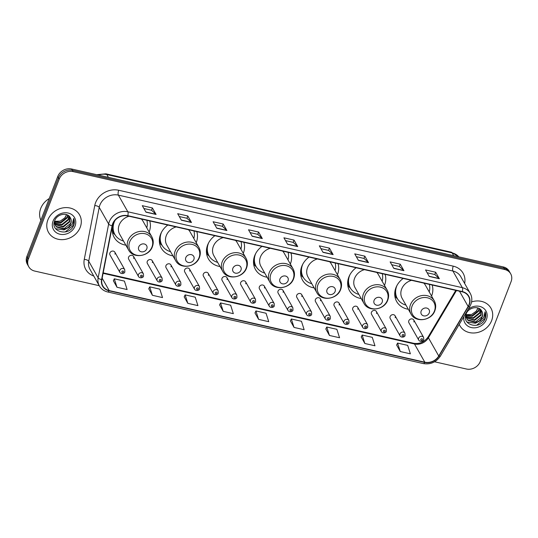 <?xml version="1.0" encoding="UTF-8"?>
<svg xmlns="http://www.w3.org/2000/svg" width="538" height="538" viewBox="0 0 538 538"><rect width="100%" height="100%" fill="white"/><g stroke="black" fill="none" stroke-linecap="round" stroke-linejoin="round"><path stroke-width="0.81" d="M403.184 278.442A19.684 17.014 150.5 0 0 395.914 287.756A19.684 17.014 150.5 0 0 396.661 301.515A19.684 17.014 150.5 0 0 408.315 309.263M431.577 296.082A19.684 17.014 150.5 0 0 431.664 295.866A19.684 17.014 150.5 0 0 432.169 285.019M356.109 267.763A19.684 17.014 150.5 0 0 348.839 277.077A19.684 17.014 150.5 0 0 349.586 290.836A19.684 17.014 150.5 0 0 361.24 298.583M384.502 285.402A19.684 17.014 150.5 0 0 384.583 285.187A19.684 17.014 150.5 0 0 385.094 274.333M309.034 257.077A19.684 17.014 150.5 0 0 301.764 266.397A19.684 17.014 150.5 0 0 302.511 280.157A19.684 17.014 150.5 0 0 314.165 287.904M337.427 274.716A19.684 17.014 150.5 0 0 337.508 274.501A19.684 17.014 150.5 0 0 338.019 263.654M261.959 246.397A19.684 17.014 150.5 0 0 254.689 255.711A19.684 17.014 150.5 0 0 255.436 269.471A19.684 17.014 150.5 0 0 267.083 277.225M290.352 264.037A19.684 17.014 150.5 0 0 290.433 263.822A19.684 17.014 150.5 0 0 290.944 252.974M214.884 235.718A19.684 17.014 150.5 0 0 207.614 245.032A19.684 17.014 150.5 0 0 208.361 258.791A19.684 17.014 150.5 0 0 220.008 266.545M243.277 253.358A19.684 17.014 150.5 0 0 243.358 253.142A19.684 17.014 150.5 0 0 243.869 242.295M167.809 225.039A19.684 17.014 150.5 0 0 160.539 234.353A19.684 17.014 150.5 0 0 161.286 248.112A19.684 17.014 150.5 0 0 172.933 255.859M196.202 242.678A19.684 17.014 150.5 0 0 196.283 242.463A19.684 17.014 150.5 0 0 196.794 231.609M115.374 219.961A19.684 17.014 150.5 0 0 113.464 223.674A19.684 17.014 150.5 0 0 114.211 237.433A19.684 17.014 150.5 0 0 125.858 245.18M149.127 231.992A19.684 17.014 150.5 0 0 149.208 231.784A19.684 17.014 150.5 0 0 149.719 220.93M133.632 258.368A2.784 2.408 150.5 0 0 133.525 256.418A2.784 2.408 150.5 0 0 130.969 255.328A2.784 2.408 150.5 0 0 128.575 257.218A2.784 2.408 150.5 0 0 128.683 259.168L138.535 276.559A2.784 2.408 -29.5 0 1 138.427 274.609A2.784 2.408 -29.5 0 1 140.828 272.719A2.784 2.408 -29.5 0 1 143.384 273.808L143.532 276.041C143.417 277.87 139.745 278.597 138.535 276.559M152.315 262.605A2.784 2.408 150.5 0 0 152.207 260.661A2.784 2.408 150.5 0 0 149.651 259.565A2.784 2.408 150.5 0 0 147.257 261.455A2.784 2.408 150.5 0 0 147.358 263.405L157.217 280.796A2.784 2.408 -29.5 0 1 157.109 278.845A2.784 2.408 -29.5 0 1 159.51 276.956A2.784 2.408 -29.5 0 1 162.066 278.052L162.214 280.285C162.099 282.107 158.428 282.833 157.217 280.796M170.997 266.841A2.784 2.408 150.5 0 0 170.889 264.898A2.784 2.408 150.5 0 0 168.333 263.802A2.784 2.408 150.5 0 0 165.939 265.698A2.784 2.408 150.5 0 0 166.04 267.642L175.899 285.032A2.784 2.408 -29.5 0 1 175.791 283.089A2.784 2.408 -29.5 0 1 178.186 281.192A2.784 2.408 -29.5 0 1 180.748 282.289L180.896 284.521C180.781 286.351 177.11 287.07 175.899 285.032M189.679 271.085A2.784 2.408 150.5 0 0 189.571 269.135A2.784 2.408 150.5 0 0 187.016 268.045A2.784 2.408 150.5 0 0 184.621 269.935A2.784 2.408 150.5 0 0 184.722 271.885L194.581 289.276A2.784 2.408 -29.5 0 1 194.474 287.326A2.784 2.408 -29.5 0 1 196.868 285.436A2.784 2.408 -29.5 0 1 199.43 286.525L199.578 288.758C199.464 290.587 195.792 291.314 194.581 289.276M208.361 275.321A2.784 2.408 150.5 0 0 208.253 273.371A2.784 2.408 150.5 0 0 205.698 272.282A2.784 2.408 150.5 0 0 203.303 274.172A2.784 2.408 150.5 0 0 203.404 276.122L213.263 293.513A2.784 2.408 -29.5 0 1 213.156 291.562A2.784 2.408 -29.5 0 1 215.55 289.673A2.784 2.408 -29.5 0 1 218.112 290.762L218.26 292.995C218.146 294.824 214.474 295.55 213.263 293.513M227.043 279.558A2.784 2.408 150.5 0 0 226.935 277.615A2.784 2.408 150.5 0 0 224.38 276.519A2.784 2.408 150.5 0 0 221.986 278.415A2.784 2.408 150.5 0 0 222.086 280.359L231.945 297.749A2.784 2.408 -29.5 0 1 231.838 295.806A2.784 2.408 -29.5 0 1 234.232 293.909A2.784 2.408 -29.5 0 1 236.794 295.006L236.942 297.238C236.828 299.067 233.156 299.787 231.945 297.749M245.725 283.802A2.784 2.408 150.5 0 0 245.617 281.851A2.784 2.408 150.5 0 0 243.062 280.755A2.784 2.408 150.5 0 0 240.668 282.652A2.784 2.408 150.5 0 0 240.768 284.595L250.627 301.986A2.784 2.408 -29.5 0 1 250.52 300.043A2.784 2.408 -29.5 0 1 252.914 298.146A2.784 2.408 -29.5 0 1 255.476 299.242L255.624 301.475C255.51 303.304 251.838 304.031 250.627 301.986M264.407 288.038A2.784 2.408 150.5 0 0 264.299 286.088A2.784 2.408 150.5 0 0 261.744 284.999A2.784 2.408 150.5 0 0 259.35 286.889A2.784 2.408 150.5 0 0 259.45 288.839L269.309 306.23A2.784 2.408 -29.5 0 1 269.202 304.279A2.784 2.408 -29.5 0 1 271.596 302.39A2.784 2.408 -29.5 0 1 274.158 303.479L274.306 305.712C274.192 307.541 270.52 308.267 269.309 306.23M283.089 292.275A2.784 2.408 150.5 0 0 282.981 290.332A2.784 2.408 150.5 0 0 280.426 289.236A2.784 2.408 150.5 0 0 278.025 291.125A2.784 2.408 150.5 0 0 278.133 293.075L287.991 310.466A2.784 2.408 -29.5 0 1 287.884 308.516A2.784 2.408 -29.5 0 1 290.278 306.626A2.784 2.408 -29.5 0 1 292.84 307.723L292.988 309.955C292.874 311.784 289.202 312.504 287.991 310.466M301.771 296.512A2.784 2.408 150.5 0 0 301.663 294.568A2.784 2.408 150.5 0 0 299.108 293.472A2.784 2.408 150.5 0 0 296.707 295.369A2.784 2.408 150.5 0 0 296.815 297.312L306.673 314.703A2.784 2.408 -29.5 0 1 306.566 312.76A2.784 2.408 -29.5 0 1 308.96 310.863A2.784 2.408 -29.5 0 1 311.515 311.959L311.67 314.192C311.549 316.021 307.884 316.741 306.673 314.703M320.453 300.755A2.784 2.408 150.5 0 0 320.345 298.805A2.784 2.408 150.5 0 0 317.79 297.716A2.784 2.408 150.5 0 0 315.389 299.605A2.784 2.408 150.5 0 0 315.497 301.556L325.356 318.947A2.784 2.408 -29.5 0 1 325.248 316.996A2.784 2.408 -29.5 0 1 327.642 315.107A2.784 2.408 -29.5 0 1 330.197 316.196L330.352 318.429C330.231 320.258 326.566 320.984 325.356 318.947M339.135 304.992A2.784 2.408 150.5 0 0 339.027 303.042A2.784 2.408 150.5 0 0 336.472 301.952A2.784 2.408 150.5 0 0 334.071 303.842A2.784 2.408 150.5 0 0 334.179 305.792L344.038 323.183A2.784 2.408 -29.5 0 1 343.93 321.233A2.784 2.408 -29.5 0 1 346.324 319.343A2.784 2.408 -29.5 0 1 348.88 320.433L349.034 322.666C348.913 324.495 345.248 325.221 344.038 323.183M357.817 309.229A2.784 2.408 150.5 0 0 357.709 307.285A2.784 2.408 150.5 0 0 355.154 306.189A2.784 2.408 150.5 0 0 352.753 308.086A2.784 2.408 150.5 0 0 352.861 310.029L362.72 327.42A2.784 2.408 -29.5 0 1 362.612 325.477A2.784 2.408 -29.5 0 1 365.006 323.58A2.784 2.408 -29.5 0 1 367.562 324.676L367.716 326.909C367.595 328.738 363.93 329.458 362.72 327.42M376.492 313.472A2.784 2.408 150.5 0 0 376.392 311.522A2.784 2.408 150.5 0 0 373.829 310.426A2.784 2.408 150.5 0 0 371.435 312.322A2.784 2.408 150.5 0 0 371.543 314.266L381.402 331.657A2.784 2.408 -29.5 0 1 381.294 329.713A2.784 2.408 -29.5 0 1 383.688 327.817A2.784 2.408 -29.5 0 1 386.244 328.913L386.398 331.146C386.277 332.975 382.612 333.701 381.402 331.657M395.174 317.709A2.784 2.408 150.5 0 0 395.074 315.759A2.784 2.408 150.5 0 0 392.511 314.669A2.784 2.408 150.5 0 0 390.117 316.559A2.784 2.408 150.5 0 0 390.225 318.509L400.084 335.9A2.784 2.408 -29.5 0 1 399.976 333.95A2.784 2.408 -29.5 0 1 402.37 332.06A2.784 2.408 -29.5 0 1 404.926 333.15L405.08 335.382C404.959 337.212 401.294 337.938 400.084 335.9M413.856 321.946A2.784 2.408 150.5 0 0 413.756 320.002A2.784 2.408 150.5 0 0 411.193 318.906A2.784 2.408 150.5 0 0 408.799 320.796A2.784 2.408 150.5 0 0 408.907 322.746L418.766 340.137A2.784 2.408 -29.5 0 1 418.658 338.187A2.784 2.408 -29.5 0 1 421.052 336.297A2.784 2.408 -29.5 0 1 423.608 337.393L423.762 339.626C423.641 341.455 419.976 342.175 418.766 340.137M114.95 254.131A2.784 2.408 150.5 0 0 114.843 252.181A2.784 2.408 150.5 0 0 112.287 251.085A2.784 2.408 150.5 0 0 109.893 252.981A2.784 2.408 150.5 0 0 110.001 254.925L119.853 272.315A2.784 2.408 -29.5 0 1 119.745 270.372A2.784 2.408 -29.5 0 1 122.146 268.475A2.784 2.408 -29.5 0 1 124.702 269.572L124.85 271.804C124.735 273.634 121.063 274.36 119.853 272.315M434.57 361.785L466.365 369.001A11.143 9.63 150.5 0 0 480.246 361.543L511.1 281.582A11.143 9.63 150.5 0 0 510.676 273.788L509.204 271.192A11.143 9.63 150.5 0 0 503.272 266.935L71.635 168.999A11.143 9.63 150.5 0 0 57.754 176.457L26.9 256.418A11.143 9.63 150.5 0 0 27.324 264.212L28.063 265.51A11.143 9.63 150.5 0 1 27.64 257.722A11.143 9.63 150.5 0 0 28.063 265.51L28.796 266.808A11.143 9.63 150.5 0 0 34.728 271.065L99.261 285.712M510.676 273.788A11.143 9.63 150.5 0 0 504.745 269.531L73.107 171.602A11.143 9.63 150.5 0 0 59.227 179.053L58.494 177.755L27.64 257.722L58.494 177.755A11.143 9.63 150.5 0 1 72.374 170.297A11.143 9.63 150.5 0 0 58.494 177.755L57.754 176.457M504.745 269.531L504.012 268.233L72.374 170.297L504.012 268.233A11.143 9.63 150.5 0 1 509.937 272.49A11.143 9.63 150.5 0 0 504.012 268.233L503.272 266.935M47.848 219.955A17.828 15.407 150.5 0 0 48.528 232.416A17.828 15.407 150.5 0 0 64.89 239.417A17.828 15.407 150.5 0 0 80.223 227.298A17.828 15.407 150.5 0 0 79.543 214.837A17.828 15.407 150.5 0 0 63.175 207.843A17.828 15.407 150.5 0 0 47.848 219.955A17.828 15.407 150.5 0 0 48.528 232.416A17.828 15.407 150.5 0 0 64.89 239.417A17.828 15.407 150.5 0 0 80.223 227.298A17.828 15.407 150.5 0 0 79.543 214.837A17.828 15.407 150.5 0 0 63.175 207.843A17.828 15.407 150.5 0 0 47.848 219.955M459.244 324.36A17.828 15.407 150.5 0 0 459.929 325.759A17.828 15.407 150.5 0 0 476.298 332.76A17.828 15.407 150.5 0 0 491.624 320.641A17.828 15.407 150.5 0 0 490.945 308.18A17.828 15.407 150.5 0 0 471.591 301.912A17.828 15.407 150.5 0 1 490.945 308.18L490.945 308.18A17.828 15.407 150.5 0 1 491.624 320.641A17.828 15.407 150.5 0 1 476.298 332.76A17.828 15.407 150.5 0 1 459.929 325.759A17.828 15.407 150.5 0 1 459.244 324.36M112.899 223.889A11.883 10.269 -29.5 0 1 127.701 215.933L462.223 291.831A11.883 10.269 -29.5 0 1 468.544 296.377A11.883 10.269 -29.5 0 1 468.134 306.452L438.739 355.995A11.883 10.269 -29.5 0 1 424.798 362.175L109.187 290.567A11.883 10.269 -29.5 0 1 102.859 286.028A11.883 10.269 -29.5 0 1 101.877 279.565L112.361 225.731A11.883 10.269 -29.5 0 1 112.899 223.889M112.624 223.828A12.179 10.531 150.5 0 0 112.079 225.718L101.588 279.545A12.179 10.531 150.5 0 0 109.086 290.829L424.697 362.437A12.179 10.531 150.5 0 0 438.988 356.095L468.383 306.559A12.179 10.531 150.5 0 0 462.317 291.576L127.802 215.677A12.179 10.531 150.5 0 0 112.624 223.828M427.152 272.766L434.818 274.501L439.203 278.543A2.972 1.083 102.8 0 1 439.344 278.731L435.659 272.228L425.545 269.935L429.23 276.438L439.344 278.731M434.785 274.494L435.659 272.228M391.738 264.73L399.404 266.471L403.796 270.513A2.972 1.083 102.8 0 1 403.937 270.695L400.252 264.198L390.137 261.898L393.823 268.401L403.937 270.695M399.378 266.465L400.252 264.198M356.331 256.7L363.997 258.435L368.389 262.477A2.972 1.083 102.8 0 1 368.53 262.665L364.845 256.162L354.73 253.869L358.416 260.372L368.53 262.665M363.97 258.428L364.845 256.162M320.924 248.664L328.59 250.405L332.982 254.447A2.972 1.083 102.8 0 1 333.123 254.629L329.438 248.132L319.323 245.832L323.008 252.335L333.123 254.629M328.563 250.399L329.438 248.132M143.888 208.495L151.555 210.237L155.939 214.279A2.972 1.083 102.8 0 1 156.087 214.46L152.402 207.964L142.281 205.664L145.966 212.167L156.087 214.46M151.528 210.23L152.402 207.964M179.295 216.532L186.962 218.267L191.346 222.308A2.972 1.083 102.8 0 1 191.494 222.497L187.809 215.994L177.688 213.7L181.373 220.203L191.494 222.497M186.935 218.26L187.809 215.994M214.702 224.561L222.369 226.303L226.754 230.345A2.972 1.083 102.8 0 1 226.901 230.533L223.216 224.03L213.095 221.737L216.78 228.233L226.901 230.533M222.342 226.296L223.216 224.03M250.109 232.598L257.776 234.339L262.161 238.374A2.972 1.083 102.8 0 1 262.309 238.563L258.623 232.06L248.509 229.766L252.188 236.269L262.309 238.563M257.749 234.333L258.623 232.06M285.517 240.627L293.183 242.369L297.575 246.411A2.972 1.083 102.8 0 1 297.716 246.599L294.03 240.096L283.916 237.803L287.601 244.299L297.716 246.599M293.156 242.362L294.03 240.096M59.227 179.053L28.373 259.02A11.143 9.63 150.5 0 0 28.796 266.808M325.82 328.967L329.438 335.456L339.559 337.75L336.869 329.31L326.754 327.017L325.793 329.021M361.227 337.003L364.845 343.493L374.966 345.786L372.276 337.339L362.161 335.046L361.2 337.057M396.634 345.04L400.259 351.522L410.373 353.822L407.683 345.376L397.569 343.083L396.607 345.087M219.591 304.871L223.216 311.354L233.331 313.654L230.647 305.207L220.526 302.914L219.571 304.918M184.184 296.835L187.809 303.324L197.923 305.618L195.233 297.178L185.119 294.878L184.164 296.889M148.777 288.805L152.402 295.288L162.516 297.588L159.826 289.141L149.712 286.848L148.75 288.852M113.37 280.769L116.995 287.258L127.109 289.552L124.419 281.105L114.305 278.812L113.343 280.823M290.406 320.937L294.03 327.427L304.152 329.72L301.462 321.273L291.34 318.98L290.385 320.984M258.623 319.39L268.738 321.684L266.054 313.244L255.933 310.944L254.978 312.955L258.623 319.39L255.933 310.944M223.216 311.354L220.526 302.914M187.809 303.324L185.119 294.878M152.402 295.288L149.712 286.848M116.995 287.258L114.305 278.812M294.03 327.427L291.34 318.98M329.438 335.456L326.754 327.017M364.845 343.493L362.161 335.046M400.259 351.522L397.569 343.083M49.234 198.549A18.568 16.053 150.5 0 0 40.727 208.428A18.568 16.053 150.5 0 0 40.854 220.264M67.936 215.247L67.358 217.776L60.895 222.927L54.587 222.033M67.62 215.072L67.068 217.258L60.606 222.409L54.6 221.69M69.012 216.027L68.528 219.834L62.065 224.992L54.694 223.337M68.763 215.819L68.239 219.322L61.776 224.474L54.647 223.028M69.846 216.955L69.698 221.898L63.235 227.056L55.011 224.528M54.829 224.292L54.338 223.546M69.658 216.706L69.409 221.387L62.946 226.538L54.916 224.238M54.721 224.01L54.197 223.29M70.249 217.587C67.485 211.959 57.068 213.976 54.775 220.526C49.671 231.905 68.756 236.74 73.457 225.926L73.686 225.375C74.587 222.961 74.574 220.654 73.645 218.462L72.186 224.541L67.136 228.051A8.393 7.256 150.5 0 0 70.734 223.734A8.393 7.256 150.5 0 0 70.417 217.863A8.393 7.256 150.5 0 0 70.249 217.587C71.325 219.403 71.44 221.353 70.572 223.452L64.116 228.603L56.295 226.532L55.367 225.348M67.136 228.051L64.405 229.121L56.591 227.049L55.508 225.61L54.721 220.661M55.508 225.61L54.311 221.972M66.557 214.628L64.863 217.816L60.243 221.125L54.627 221.326M64.863 217.816A8.393 7.256 150.5 0 0 66.134 215.603A8.393 7.256 150.5 0 0 66.443 214.595M53.04 221.131A12.112 10.464 150.5 0 0 59.947 234.225A12.112 10.464 150.5 0 0 75.031 226.121A12.112 10.464 150.5 0 0 68.124 213.028A12.112 10.464 150.5 0 0 53.04 221.131M73.645 218.462L73.551 225.133L65.206 231.959M69.584 226.975L64.015 229.901L55.609 228.684M146.807 248.798A4.459 3.853 150.5 0 0 144.265 243.976A4.459 3.853 150.5 0 0 138.71 246.962A4.459 3.853 150.5 0 0 141.252 251.777A4.459 3.853 150.5 0 0 146.807 248.798M129.066 216.242A13.369 11.554 150.5 0 0 119.194 224.971A13.369 11.554 150.5 0 0 119.705 234.319L128.535 249.901A13.369 11.554 150.5 0 1 128.024 240.553A13.369 11.554 150.5 0 1 139.524 231.468A13.369 11.554 150.5 0 1 151.797 236.713L142.967 221.131A13.369 11.554 150.5 0 0 141.386 219.04M146.766 227.836A17.64 15.246 150.5 0 0 146.874 220.284M114.54 221.36A17.64 15.246 150.5 0 0 114.211 222.14A17.64 15.246 150.5 0 0 114.883 234.474A17.64 15.246 150.5 0 0 123.505 241.024M112.859 225.53A17.64 15.246 150.5 0 0 114.513 233.822L114.883 234.474M114.89 234.487A17.808 15.394 150.5 0 1 112.455 229.713L112.274 229.497M193.882 259.477A4.459 3.853 150.5 0 0 191.34 254.662A4.459 3.853 150.5 0 0 185.785 257.641A4.459 3.853 150.5 0 0 188.327 262.463A4.459 3.853 150.5 0 0 193.882 259.477M176.141 226.928A13.369 11.554 150.5 0 0 166.269 235.651A13.369 11.554 150.5 0 0 166.78 244.998L175.61 260.58A13.369 11.554 150.5 0 1 175.099 251.233A13.369 11.554 150.5 0 1 186.599 242.147A13.369 11.554 150.5 0 1 198.872 247.393L190.042 231.817A13.369 11.554 150.5 0 0 188.461 229.719M193.841 238.516A17.64 15.246 150.5 0 0 193.949 230.97M161.615 232.039A17.64 15.246 150.5 0 0 161.286 232.819A17.64 15.246 150.5 0 0 161.958 245.153A17.64 15.246 150.5 0 0 170.58 251.703M159.934 236.209A17.64 15.246 150.5 0 0 161.588 244.508L161.958 245.153A17.808 15.394 150.5 0 1 159.53 240.392L159.349 240.177M240.957 270.157A4.459 3.853 150.5 0 0 238.415 265.342A4.459 3.853 150.5 0 0 232.86 268.321A4.459 3.853 150.5 0 0 235.402 273.143A4.459 3.853 150.5 0 0 240.957 270.157M223.216 237.608A13.369 11.554 150.5 0 0 213.344 246.33A13.369 11.554 150.5 0 0 213.855 255.678L222.685 271.26A13.369 11.554 150.5 0 1 222.174 261.912A13.369 11.554 150.5 0 1 233.674 252.826A13.369 11.554 150.5 0 1 245.947 258.072L237.117 242.497A13.369 11.554 150.5 0 0 235.536 240.405M240.916 249.195A17.64 15.246 150.5 0 0 241.031 241.649M208.69 242.719A17.64 15.246 150.5 0 0 208.361 243.506A17.64 15.246 150.5 0 0 209.033 255.832A17.64 15.246 150.5 0 0 217.655 262.383M207.009 246.895A17.64 15.246 150.5 0 0 208.663 255.187L209.033 255.832M209.04 255.853A17.808 15.394 150.5 0 1 206.605 251.071L206.424 250.856M288.032 280.843A4.459 3.853 150.5 0 0 285.49 276.021A4.459 3.853 150.5 0 0 279.935 279.007A4.459 3.853 150.5 0 0 282.477 283.822A4.459 3.853 150.5 0 0 288.032 280.843M270.291 248.287A13.369 11.554 150.5 0 0 260.426 257.016A13.369 11.554 150.5 0 0 260.93 266.364L269.76 281.939A13.369 11.554 150.5 0 1 269.256 272.591A13.369 11.554 150.5 0 1 280.749 263.512A13.369 11.554 150.5 0 1 293.022 268.758L284.192 253.176A13.369 11.554 150.5 0 0 282.611 251.085M287.991 259.881A17.64 15.246 150.5 0 0 288.106 252.329M255.765 253.398A17.64 15.246 150.5 0 0 255.436 254.185A17.64 15.246 150.5 0 0 256.108 266.518A17.64 15.246 150.5 0 0 264.73 273.062M254.084 257.574A17.64 15.246 150.5 0 0 255.738 265.866L256.108 266.518M256.115 266.532A17.808 15.394 150.5 0 1 253.68 261.75L253.499 261.542M335.107 291.522A4.459 3.853 150.5 0 0 332.565 286.7A4.459 3.853 150.5 0 0 327.017 289.686A4.459 3.853 150.5 0 0 329.552 294.501A4.459 3.853 150.5 0 0 335.107 291.522M317.366 258.966A13.369 11.554 150.5 0 0 307.501 267.695A13.369 11.554 150.5 0 0 308.005 277.043L316.835 292.618A13.369 11.554 150.5 0 1 316.331 283.277A13.369 11.554 150.5 0 1 327.824 274.192A13.369 11.554 150.5 0 1 340.097 279.437L331.267 263.855A13.369 11.554 150.5 0 0 329.693 261.764M335.066 270.56A17.64 15.246 150.5 0 0 335.181 263.008M302.84 264.084A17.64 15.246 150.5 0 0 302.517 264.864A17.64 15.246 150.5 0 0 303.183 277.198A17.64 15.246 150.5 0 0 311.805 283.748M301.159 268.254A17.64 15.246 150.5 0 0 302.813 276.545L303.183 277.198A17.808 15.394 150.5 0 1 300.755 272.436L300.574 272.221M382.182 302.201A4.459 3.853 150.5 0 0 379.64 297.386A4.459 3.853 150.5 0 0 374.092 300.365A4.459 3.853 150.5 0 0 376.627 305.187A4.459 3.853 150.5 0 0 382.182 302.201M364.441 269.652A13.369 11.554 150.5 0 0 354.576 278.375A13.369 11.554 150.5 0 0 355.08 287.722L363.91 303.304A13.369 11.554 150.5 0 1 363.406 293.956A13.369 11.554 150.5 0 1 374.899 284.871A13.369 11.554 150.5 0 1 387.172 290.116L378.342 274.535A13.369 11.554 150.5 0 0 376.768 272.443M382.141 281.239A17.64 15.246 150.5 0 0 382.256 273.694M349.915 274.763A17.64 15.246 150.5 0 0 349.592 275.543A17.64 15.246 150.5 0 0 350.258 287.877A17.64 15.246 150.5 0 0 358.88 294.427M348.234 278.933A17.64 15.246 150.5 0 0 349.888 287.225L350.258 287.877M350.265 287.891A17.808 15.394 150.5 0 1 347.837 283.116L347.649 282.901M429.257 312.881A4.459 3.853 150.5 0 0 426.715 308.066A4.459 3.853 150.5 0 0 421.167 311.045A4.459 3.853 150.5 0 0 423.709 315.867A4.459 3.853 150.5 0 0 429.257 312.881M411.516 280.332A13.369 11.554 150.5 0 0 401.651 289.054A13.369 11.554 150.5 0 0 402.155 298.402L410.985 313.984A13.369 11.554 150.5 0 1 410.481 304.636A13.369 11.554 150.5 0 1 421.974 295.55A13.369 11.554 150.5 0 1 434.253 300.796L425.423 285.221A13.369 11.554 150.5 0 0 423.843 283.129M429.216 291.919A17.64 15.246 150.5 0 0 429.331 284.373M396.99 285.443A17.64 15.246 150.5 0 0 396.667 286.229A17.64 15.246 150.5 0 0 397.333 298.556A17.64 15.246 150.5 0 0 405.955 305.107M395.309 289.619A17.64 15.246 150.5 0 0 396.97 297.911L397.333 298.556M397.347 298.577A17.808 15.394 150.5 0 1 394.912 293.795L394.724 293.58M479.338 308.59L478.759 311.112L472.303 316.27L465.995 315.376M479.022 308.415L478.47 310.601L472.008 315.752L466.002 315.033M480.414 309.37L479.93 313.177L473.474 318.335L466.103 316.68M480.172 309.162L479.64 312.665L473.178 317.817L466.056 316.364M481.254 310.298L481.1 315.241L474.644 320.399L466.419 317.871M466.231 317.635L465.74 316.889M481.059 310.049L480.811 314.73L474.348 319.881L466.318 317.581M466.123 317.353L465.605 316.633M481.651 310.93C478.894 305.302 468.477 307.319 466.177 313.869C461.079 325.248 480.158 330.083 484.866 319.269L485.094 318.718C485.996 316.304 485.982 313.997 485.047 311.805L483.588 317.884L478.538 321.394A8.393 7.256 150.5 0 0 482.142 317.077A8.393 7.256 150.5 0 0 481.819 311.206A8.393 7.256 150.5 0 0 481.651 310.93C482.734 312.746 482.842 314.696 481.981 316.795L475.518 321.946L467.697 319.875L466.776 318.691M478.538 321.394L475.807 322.464L467.993 320.386L466.91 318.953L466.123 314.004M466.91 318.953L465.713 315.315M477.959 307.971L476.271 311.159L471.651 314.468L466.029 314.669M476.271 311.159A8.393 7.256 150.5 0 0 477.536 308.946A8.393 7.256 150.5 0 0 477.852 307.938M463.857 316.579A12.112 10.464 150.5 0 0 472.438 327.763A12.112 10.464 150.5 0 0 486.433 319.464A12.112 10.464 150.5 0 0 482.33 307.433A12.112 10.464 150.5 0 0 468.147 309.35M485.047 311.805L484.953 318.476L476.607 325.302M480.992 320.318L475.417 323.244L467.018 322.027M458.827 256.848A14.856 12.838 150.5 0 0 452.142 252.914L106.833 174.568A14.856 12.838 150.5 0 0 98.427 175.079M108.4 177.338L106.833 174.568A7.431 2.71 -77.2 0 0 105.966 173.821L451.274 252.174L458.874 256.861M26.9 256.418L28.373 259.02M71.635 168.999L73.107 171.602M451.274 252.174A7.431 2.71 -77.2 0 1 452.142 252.914L453.716 255.691M93.787 276.041A18.568 16.053 -29.5 0 1 84.264 259.39L94.755 205.563A18.568 16.053 -29.5 0 1 118.723 190.257L453.238 266.155A3.712 1.358 -77.2 0 0 452.909 271.031L118.387 195.133A14.856 12.838 150.5 0 0 99.88 205.072A14.856 12.838 150.5 0 0 99.214 207.379L88.723 261.206A14.856 12.838 150.5 0 0 89.954 269.289L99.389 285.934A14.856 12.838 -29.5 0 1 98.158 277.85A3.712 1.5 11 0 0 101.588 279.545M453.238 266.155A18.568 16.053 -29.5 0 1 464.644 283.459M460.81 276.707A14.856 12.838 150.5 0 0 452.909 271.031L462.337 287.675A14.856 12.838 -29.5 0 1 470.246 293.351L460.81 276.707M84.264 259.39A3.712 1.5 -169 0 1 88.723 261.206L98.158 277.85L108.649 224.023A14.856 12.838 -29.5 0 1 109.315 221.717A14.856 12.838 -29.5 0 1 127.822 211.777A3.712 1.358 102.8 0 1 127.802 215.677M112.079 225.718A3.712 1.5 11 0 1 108.649 224.023L99.214 207.379A3.712 1.5 -169 0 0 94.755 205.563M99.389 285.934C101.238 289.067 104.016 291.085 107.728 291.979A3.712 1.358 -77.2 0 0 109.086 290.829M424.697 362.437A3.712 1.358 102.8 0 1 423.339 363.587C430.541 364.717 436.237 362.215 440.427 356.062L469.822 306.526C472.337 302.02 472.478 297.628 470.246 293.351M438.988 356.095A3.712 1.029 30.7 0 0 440.427 356.062M468.383 306.559A3.712 1.029 30.7 0 0 469.822 306.526M462.317 291.576A3.712 1.358 -77.2 0 0 462.337 287.675L127.822 211.777L118.387 195.133A3.712 1.358 -77.2 0 1 118.723 190.257M424.798 362.175L414.475 343.977A11.883 10.269 150.5 0 0 428.423 337.79L456.466 290.527M438.739 355.995L428.423 337.79A6.685 1.856 -149.3 0 1 428.261 336.748L455.78 290.372M468.134 306.452L459.499 291.219M109.187 290.567L102.146 278.153M103.088 273.324L414.475 343.977A6.685 2.441 -77.2 0 0 413.702 343.305C419.647 344.206 424.502 342.02 428.261 336.748M297.575 246.411L287.5 244.124M262.161 238.374L252.093 236.095M226.754 230.345L216.686 228.058M191.346 222.308L181.272 220.022M155.939 214.279L145.865 211.992M332.982 254.447L322.908 252.161M368.389 262.477L358.315 260.19M403.796 270.513L393.722 268.227M439.203 278.543L429.129 276.263M151.972 246.982A12.28 10.612 150.5 0 0 144.964 233.707A12.28 10.612 150.5 0 0 129.665 241.925A12.28 10.612 150.5 0 0 136.672 255.207A12.28 10.612 150.5 0 0 151.972 246.982M199.047 257.668A12.28 10.612 150.5 0 0 192.039 244.386A12.28 10.612 150.5 0 0 176.74 252.604A12.28 10.612 150.5 0 0 183.747 265.886A12.28 10.612 150.5 0 0 199.047 257.668M246.122 268.348A12.28 10.612 150.5 0 0 239.114 255.066A12.28 10.612 150.5 0 0 223.815 263.284A12.28 10.612 150.5 0 0 230.822 276.566A12.28 10.612 150.5 0 0 246.122 268.348M293.197 279.027A12.28 10.612 150.5 0 0 286.189 265.745A12.28 10.612 150.5 0 0 270.89 273.97A12.28 10.612 150.5 0 0 277.897 287.245A12.28 10.612 150.5 0 0 293.197 279.027M340.272 289.706A12.28 10.612 150.5 0 0 333.264 276.431A12.28 10.612 150.5 0 0 317.965 284.649A12.28 10.612 150.5 0 0 324.972 297.931A12.28 10.612 150.5 0 0 340.272 289.706M387.347 300.392A12.28 10.612 150.5 0 0 380.339 287.11A12.28 10.612 150.5 0 0 365.04 295.328A12.28 10.612 150.5 0 0 372.047 308.61A12.28 10.612 150.5 0 0 387.347 300.392M434.422 311.072A12.28 10.612 150.5 0 0 427.421 297.79A12.28 10.612 150.5 0 0 412.115 306.008A12.28 10.612 150.5 0 0 419.122 319.29A12.28 10.612 150.5 0 0 434.422 311.072M123.579 271.946A0.928 0.8 150.5 0 0 121.897 271.569A0.928 0.8 150.5 0 0 123.579 271.946M142.261 276.189A0.928 0.8 150.5 0 0 140.579 275.806A0.928 0.8 150.5 0 0 142.261 276.189M160.943 280.426A0.928 0.8 150.5 0 0 159.261 280.042A0.928 0.8 150.5 0 0 160.943 280.426M179.625 284.663A0.928 0.8 150.5 0 0 177.944 284.279A0.928 0.8 150.5 0 0 179.625 284.663M198.307 288.906A0.928 0.8 150.5 0 0 196.619 288.523A0.928 0.8 150.5 0 0 198.307 288.906M216.989 293.143A0.928 0.8 150.5 0 0 215.301 292.759A0.928 0.8 150.5 0 0 216.989 293.143M235.671 297.38A0.928 0.8 150.5 0 0 233.983 296.996A0.928 0.8 150.5 0 0 235.671 297.38M254.353 301.616A0.928 0.8 150.5 0 0 252.665 301.24A0.928 0.8 150.5 0 0 254.353 301.616M273.035 305.86A0.928 0.8 150.5 0 0 271.347 305.476A0.928 0.8 150.5 0 0 273.035 305.86M291.717 310.096A0.928 0.8 150.5 0 0 290.029 309.713A0.928 0.8 150.5 0 0 291.717 310.096M310.399 314.333A0.928 0.8 150.5 0 0 308.711 313.95A0.928 0.8 150.5 0 0 310.399 314.333M329.081 318.577A0.928 0.8 150.5 0 0 327.393 318.193A0.928 0.8 150.5 0 0 329.081 318.577M347.763 322.813A0.928 0.8 150.5 0 0 346.075 322.43A0.928 0.8 150.5 0 0 347.763 322.813M366.445 327.05A0.928 0.8 150.5 0 0 364.757 326.667A0.928 0.8 150.5 0 0 366.445 327.05M385.127 331.287A0.928 0.8 150.5 0 0 383.439 330.91A0.928 0.8 150.5 0 0 385.127 331.287M403.809 335.53A0.928 0.8 150.5 0 0 402.121 335.147A0.928 0.8 150.5 0 0 403.809 335.53M422.491 339.767A0.928 0.8 150.5 0 0 420.803 339.384A0.928 0.8 150.5 0 0 422.491 339.767M96.692 174.682L105.966 173.821M107.728 291.979L423.339 363.587M103.182 272.853L413.702 343.305M151.797 236.713C153.485 239.827 153.68 243.136 152.395 246.633C149.093 256.693 133.054 258.993 128.535 249.901M115.112 234.864L112.442 232.302M198.872 247.393C200.56 250.513 200.755 253.815 199.477 257.312C196.168 267.373 180.129 269.679 175.61 260.58M162.187 245.55L159.524 242.988M245.947 258.072C247.635 261.192 247.83 264.494 246.552 267.991C243.243 278.052 227.204 280.359 222.685 271.26M209.269 256.229L206.599 253.667M293.022 268.758C294.71 271.872 294.911 275.18 293.627 278.677C290.318 288.731 274.279 291.038 269.76 281.939M256.344 266.909L253.674 264.346M340.097 279.437C341.785 282.551 341.986 285.86 340.702 289.357C337.393 299.417 321.354 301.717 316.835 292.618M303.419 277.588L300.749 275.026M387.172 290.116C388.86 293.23 389.061 296.539 387.777 300.036C384.475 310.096 368.429 312.396 363.91 303.304M350.494 288.274L347.824 285.705M434.253 300.796C435.935 303.916 436.136 307.218 434.852 310.715C431.55 320.776 415.504 323.082 410.985 313.984M397.569 298.953L394.899 296.391M114.843 252.181L124.702 269.572M133.525 256.418L143.384 273.808M152.207 260.661L162.066 278.052M170.889 264.898L180.748 282.289M189.571 269.135L199.43 286.525M208.253 273.371L218.112 290.762M226.935 277.615L236.794 295.006M245.617 281.851L255.476 299.242M264.299 286.088L274.158 303.479M282.981 290.332L292.84 307.723M301.663 294.568L311.515 311.959M320.345 298.805L330.197 316.196M339.027 303.042L348.88 320.433M357.709 307.285L367.562 324.676M376.392 311.522L386.244 328.913M395.074 315.759L404.926 333.15M413.756 320.002L423.608 337.393"/></g></svg>
